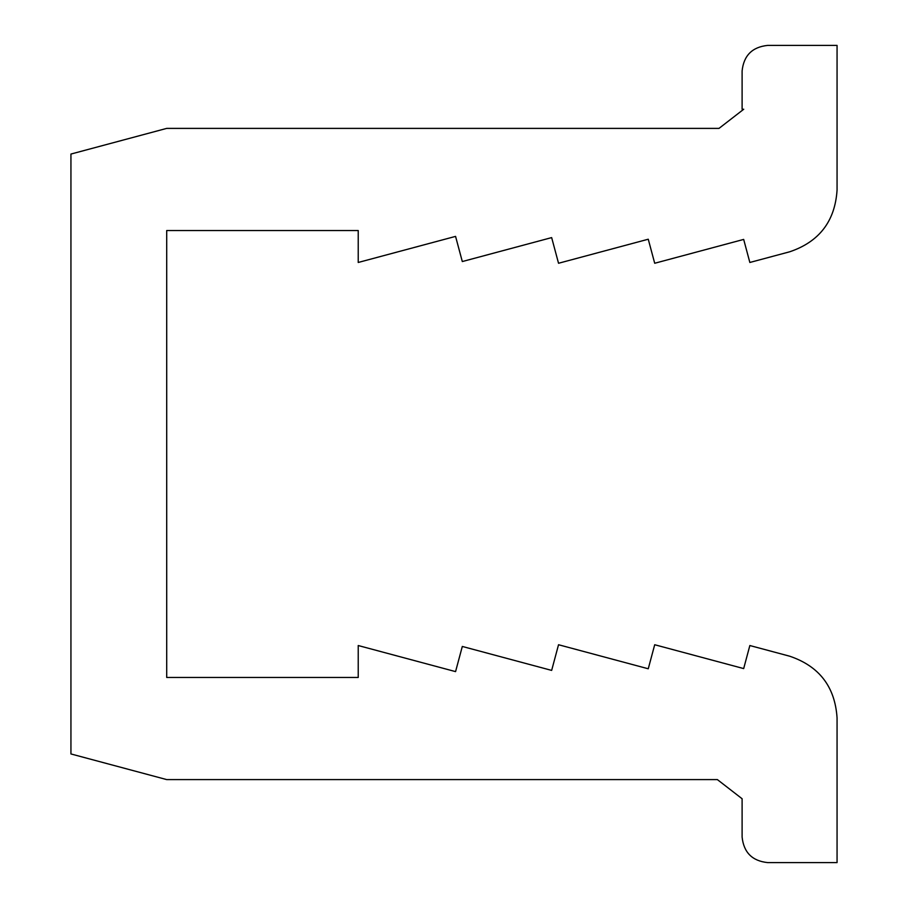 <?xml version="1.0" encoding="UTF-8"?>
<svg xmlns="http://www.w3.org/2000/svg" width="908" height="908" viewBox="0 0 908 908"><rect width="100%" height="100%" fill="white"/><g stroke="black" fill="none" stroke-linecap="round" stroke-linejoin="round"><path stroke-width="1.36" d="M742.108 70.938C743.731 55.536 752.244 47.023 767.646 45.4C752.244 47.023 743.731 55.536 742.108 70.938L742.108 109.244L743.731 109.244L719 128.391L166.709 128.391L70.938 154.054L70.938 753.946L166.709 779.597L717.377 779.597L742.108 798.756L742.108 837.062C743.731 852.464 752.244 860.977 767.646 862.6C752.244 860.977 743.731 852.464 742.108 837.062M789.744 251.777C819.254 241.766 835.02 221.212 837.062 190.113C835.02 221.212 819.254 241.766 789.744 251.777L749.849 262.469L743.675 239.417L654.702 263.263L648.255 239.224L558.534 263.263L551.655 237.601L462.308 261.549L455.566 236.386L358.229 262.469L358.229 230.541L166.709 230.541L166.709 677.459L358.229 677.459L358.229 645.531L455.566 671.614L462.308 646.451L551.655 670.399L558.534 644.737L648.255 668.776L654.702 644.737L743.675 668.583L749.849 645.531L789.744 656.223C819.254 666.234 835.02 686.788 837.062 717.888C835.02 686.788 819.254 666.234 789.744 656.223M837.062 717.888L837.062 862.6L767.646 862.6M837.062 190.113L837.062 45.4L767.646 45.4"/></g></svg>
